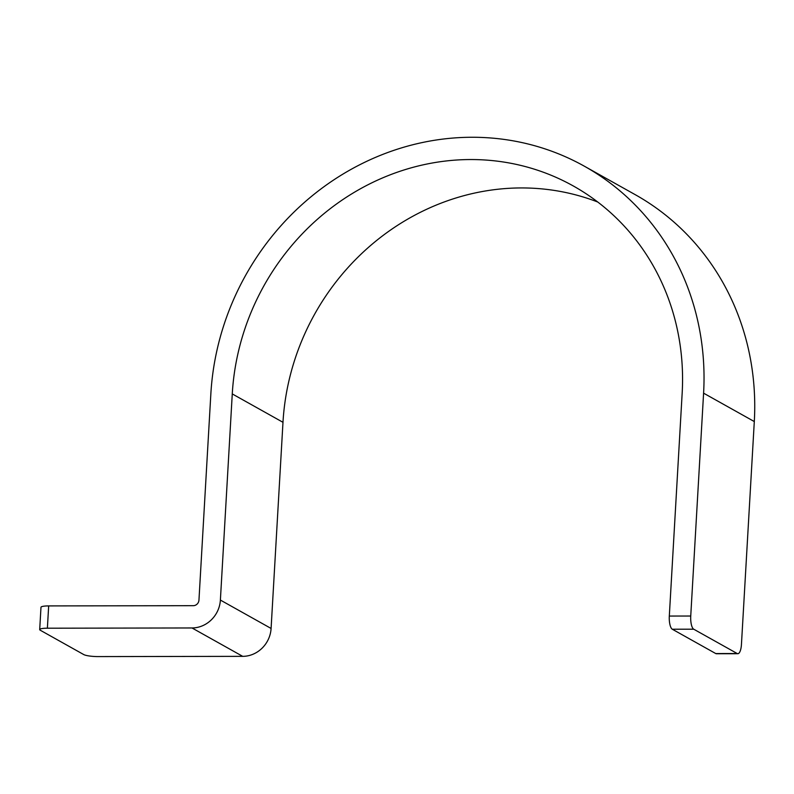 <?xml version="1.0" encoding="UTF-8"?>
<svg xmlns="http://www.w3.org/2000/svg" width="794" height="794" viewBox="0 0 794 794"><rect width="100%" height="100%" fill="white"/><g stroke="black" fill="none" stroke-linecap="round" stroke-linejoin="round"><path stroke-width="1.19" d="M39.7 629.573L40.98 607.291A11.324 1.925 3.3 0 1 48.672 605.911L193.279 605.683A5.667 5.27 -60.8 0 0 198.957 600.105L210.847 393.963A260.501 242.369 -60.8 0 1 584.453 166.254A260.501 242.369 -60.8 0 1 703.593 393.169L690.74 616.025A11.324 3.682 89.9 0 0 693.718 629.195L672.3 629.225A11.324 3.682 -90.1 0 1 669.312 616.055L682.165 393.199A237.843 221.298 -60.8 0 0 573.397 186.024A237.843 221.298 -60.8 0 0 232.265 393.923L220.385 600.066A28.316 26.341 -60.8 0 1 191.999 627.965L47.382 628.203A11.324 1.925 -176.7 0 0 39.7 629.573A11.324 1.925 -176.7 0 0 40.296 630.247L83.757 654.574A11.324 1.925 -176.7 0 0 98.099 656.588L242.706 656.35A28.316 26.341 -60.8 0 0 271.091 628.451L282.982 422.309A237.843 221.298 -60.8 0 1 597.743 202.013M693.718 629.195L737.189 653.522A11.324 3.682 89.9 0 0 737.844 653.71A11.324 3.682 89.9 0 0 741.447 644.41L754.3 421.554A260.501 242.369 -60.8 0 0 635.17 194.639L584.453 166.254M737.844 653.71L716.426 653.74A11.324 3.682 -90.1 0 1 715.761 653.561L672.3 629.225M191.999 627.965L242.706 656.35M220.385 600.066L271.091 628.451M48.672 605.911L47.382 628.203M232.265 393.923L282.982 422.309M703.593 393.169L754.3 421.554M737.189 653.522L715.761 653.561M690.74 616.025L669.312 616.055"/></g></svg>
